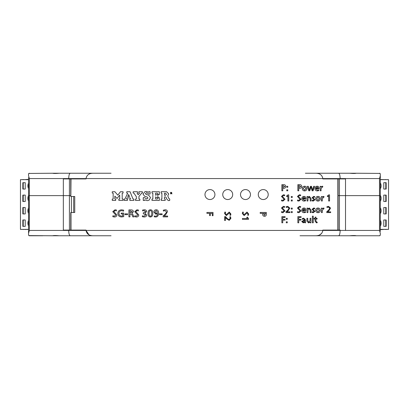 <?xml version="1.0" encoding="UTF-8"?>
<svg xmlns="http://www.w3.org/2000/svg" width="409" height="409" viewBox="0 0 409 409"><rect width="100%" height="100%" fill="white"/><g stroke="black" fill="none" stroke-linecap="round" stroke-linejoin="round"><path stroke-width="0.61" d="M268.217 194.551A4.974 4.974 0 0 0 263.243 189.577A4.974 4.974 0 0 0 258.268 194.551A4.974 4.974 0 0 0 263.243 199.526A4.974 4.974 0 0 0 268.217 194.551M338.575 235.768L349.746 235.768C353.105 235.466 355.268 235.466 356.229 235.768L379.593 235.768L380.304 235.057L380.304 233.258L379.496 230.436L340.155 230.436L340.155 230.083L322.819 230.083L322.819 230.436L340.155 230.436C340.053 233.692 339.531 235.466 338.575 235.768L315.993 235.768C319.915 235.625 322.19 233.846 322.819 230.436L322.819 230.083L337.86 230.083L337.86 178.917L322.819 178.917L322.819 178.564L86.043 178.564L86.043 178.917L70.997 178.917L70.849 196.504M70.762 230.083L70.762 212.496L74.745 212.496L74.745 196.504L70.997 196.504M70.997 212.496L70.997 230.083L86.043 230.083L86.043 230.436L68.702 230.436C68.804 233.692 69.331 235.466 70.282 235.768L92.863 235.768C88.942 235.625 86.667 233.846 86.043 230.436L88.983 234.817M204.975 194.551A4.974 4.974 0 0 0 209.95 199.526A4.974 4.974 0 0 0 214.924 194.551A4.974 4.974 0 0 0 209.95 189.577A4.974 4.974 0 0 0 204.975 194.551M240.507 194.551A4.974 4.974 0 0 0 245.482 199.526A4.974 4.974 0 0 0 250.456 194.551A4.974 4.974 0 0 0 245.482 189.577A4.974 4.974 0 0 0 240.507 194.551M222.741 194.551A4.974 4.974 0 0 0 227.716 199.526A4.974 4.974 0 0 0 232.69 194.551A4.974 4.974 0 0 0 227.716 189.577A4.974 4.974 0 0 0 222.741 194.551M315.707 173.232L315.993 173.232C319.915 173.375 322.19 175.154 322.819 178.564L340.155 178.564C340.053 175.308 339.531 173.534 338.575 173.232L315.993 173.232C319.915 173.375 322.19 175.154 322.819 178.564L322.819 178.917L345.518 178.917L345.518 195.62L339.439 195.62L379.496 195.62L345.518 195.62L345.518 230.083M97.26 173.232L92.863 173.232C88.937 173.38 86.667 175.154 86.043 178.564C86.667 175.154 88.937 173.38 92.863 173.232L52.628 173.232C53.589 173.534 55.752 173.534 59.111 173.232M70.742 178.917L70.742 196.504L70.762 178.917M70.762 212.496L70.742 230.083M111.054 235.768L69.77 235.768M356.321 173.232L357.205 173.232M28.763 173.442L52.628 173.232M380.068 173.416L356.229 173.232C355.263 173.534 353.105 173.534 349.746 173.232L338.575 173.232M356.229 173.232L312.905 173.232M52.536 173.232L51.652 173.232L52.536 173.232M63.196 173.232L70.282 173.232C69.331 173.534 68.804 175.308 68.702 178.564L68.702 178.917L63.339 178.917L63.339 195.62L70.742 195.62L69.418 195.62L69.418 178.917M29.264 173.232L28.553 173.943L28.553 175.742L29.366 178.564L86.043 178.564L86.043 178.917L68.702 178.917M379.496 178.564L380.304 175.742L380.304 195.62L379.496 195.62L379.496 178.564L340.155 178.564L340.155 178.917M379.593 173.232L380.304 173.943L380.304 175.742M26.677 179.449L28.553 179.449L28.553 177.675L28.553 195.62L63.339 195.62L63.339 230.083L68.702 230.083L68.702 230.436L29.366 230.436L29.366 195.62L28.553 195.62L28.553 235.057L29.264 235.768L32.106 235.768L30.332 235.768M339.439 178.917L339.439 195.62L338.115 195.62L339.439 195.62L339.439 230.083M380.304 179.541L380.304 177.675L380.304 179.541L385.355 179.648M379.496 230.436L379.496 195.62L380.304 195.62L380.304 231.325L380.304 229.582L382.328 229.582M26.191 229.388L28.553 229.495L28.553 233.099M380.304 231.325L380.304 229.582M380.038 235.61L379.593 235.768M42.766 235.768L32.106 235.768L42.766 235.768M28.804 235.594L52.628 235.768C53.589 235.466 55.752 235.466 59.111 235.768L70.282 235.768M28.553 233.258L29.366 230.436M29.366 178.564L29.366 195.62L69.418 195.62L69.418 230.083M357.205 235.768L300.007 235.768M345.661 235.768L349.746 235.768M52.628 235.768L59.111 235.768M52.536 235.768L51.652 235.768L52.536 235.768M321.745 233.304L319.414 235.047M322.819 230.436L86.043 230.436L86.043 230.083L63.339 230.083M71.427 212.496L71.427 196.504M73.676 196.504L73.676 212.496L73.676 196.504M380.304 229.372L388.55 229.372L388.55 179.648L380.304 179.648M383.622 229.372L386.398 229.48M380.304 188.866A5.153 4.32 90 0 0 381.101 185.88A5.153 4.32 90 0 0 380.304 182.9M386.168 189.06L386.168 182.665L383.78 182.665L383.78 189.06L386.168 189.06M386.168 201.499L386.168 195.103L383.78 195.103L383.78 201.499L386.168 201.499M380.304 201.3A5.153 4.32 90 0 0 381.101 198.319A5.153 4.32 90 0 0 380.304 195.333M386.168 213.933L386.168 207.537L383.78 207.537L383.78 213.933L386.168 213.933M380.304 213.738A5.153 4.32 90 0 0 381.101 210.753A5.153 4.32 90 0 0 380.304 207.772M386.168 226.351L386.168 219.976L383.78 219.976L383.78 226.351L386.168 226.351M380.304 226.157A5.153 4.32 90 0 0 381.101 223.181A5.153 4.32 90 0 0 380.304 220.206M383.622 229.48L380.304 229.48M385.355 179.541L386.157 179.648M383.78 189.06L385.779 189.06L385.779 182.665L383.78 182.665M383.78 201.499L385.779 201.499L385.779 195.103L383.78 195.103M383.78 213.933L385.779 213.933L385.779 207.537L383.78 207.537M383.78 219.976L385.779 219.976L385.779 226.351L383.78 226.351M28.553 179.663L20.45 179.663L20.455 229.388L20.45 179.663M28.553 229.388L20.455 229.388M25.384 179.663L22.607 179.556M28.553 220.436A5.153 4.32 -90 0 0 27.904 223.156A5.153 4.32 -90 0 0 28.553 225.87M22.838 219.976L22.838 226.371L25.225 226.371L25.225 219.976L22.838 219.976M22.838 207.537L22.838 213.933L25.225 213.933L25.225 207.537L22.838 207.537M28.553 208.002A5.153 4.32 -90 0 0 27.904 210.717A5.153 4.32 -90 0 0 28.553 213.432M22.838 195.103L22.838 201.499L25.225 201.499L25.225 195.103L22.838 195.103M28.553 195.568A5.153 4.32 -90 0 0 27.904 198.283A5.153 4.32 -90 0 0 28.553 200.998M22.838 182.685L22.838 189.06L25.225 189.06L25.225 182.685L22.838 182.685M28.553 183.15A5.153 4.32 -90 0 0 27.904 185.855A5.153 4.32 -90 0 0 28.553 188.564M25.384 179.556L28.553 179.556M26.191 229.495L23.65 229.388M23.65 229.495L22.848 229.388M25.225 219.976L23.226 219.976L23.226 226.371L25.225 226.371M25.225 207.537L23.226 207.537L23.226 213.933L25.225 213.933M25.225 195.103L23.226 195.103L23.226 201.499L25.225 201.499M25.225 189.06L23.226 189.06L23.226 182.685L25.225 182.685M339.322 173.232L337.287 173.232M320.298 173.232L307.231 173.232M317.144 173.232L305.37 173.232M319.562 173.232L311.116 173.232M312.992 173.232L315.993 173.232M96.417 173.232L94.653 173.232M92.439 173.232L104.208 173.232M76.826 173.232L70.282 173.232M67.909 173.232L76.1 173.232M111.054 173.232L92.863 173.232M287.757 187.281L287.757 186.294L286.77 186.294L286.77 187.281L287.757 187.281M287.757 190.798L287.757 189.817L286.77 189.817L286.77 190.798L287.757 190.798M292.256 197.47L292.256 196.489L291.269 196.489L291.269 197.47L292.256 197.47M292.256 200.993L292.256 200.006L291.269 200.006L291.269 200.993L292.256 200.993M292.251 209.076L292.251 208.089L291.269 208.089L291.269 209.076L292.251 209.076M292.251 212.593L292.251 211.611L291.269 211.611L291.269 212.593L292.251 212.593M281.867 222.798L282.752 222.798L282.752 220.103L285.017 220.103L285.017 219.367L282.752 219.367L282.752 217.419L285.114 217.419L285.114 216.673L281.867 216.673L281.867 222.798M287.261 219.28L287.261 218.294L286.28 218.294L286.28 219.28L287.261 219.28M287.261 222.798L287.261 221.816L286.28 221.816L286.28 222.798L287.261 222.798M297.854 222.798L298.744 222.798L298.744 220.103L301.009 220.103L301.009 219.367L298.744 219.367L298.744 217.419L301.106 217.419L301.106 216.673L297.854 216.673L297.854 222.798M313.238 222.798L313.238 216.162L312.394 216.162L312.394 222.798L313.238 222.798M114.873 191.719L112.255 191.765L112.255 193.033L113.17 193.186L113.17 198.958L112.255 199.111L112.255 200.384L115.66 200.461L115.737 199.111L114.842 198.958L114.842 196.156L117.081 198.452L119.668 195.078L119.745 198.958L118.83 199.111L118.83 200.384L123.089 200.384L123.089 199.111L122.189 198.958L122.189 193.186L123.089 193.033L123.089 191.765L120.491 191.714L117.797 195.17L114.873 191.719M138.14 194.766L137.087 193.186L137.536 193.033L137.46 191.688L133.145 191.765L133.145 193.033L133.947 193.14L136.376 196.744L136.376 198.958L135.466 199.111L135.543 200.461L139.858 200.379L139.858 199.111L138.942 198.958L138.942 196.499L141.637 193.14L142.424 193.033L142.424 191.765L138.896 191.688L138.82 193.033L139.515 193.186L138.14 194.766M150.144 191.765L148.937 191.688L148.784 192.261L146.279 191.438L144.934 191.657L143.058 194.147L144.791 196.392L147.189 197.01L147.966 198.017L146.805 199.035L144.454 197.629L143.262 197.629L143.262 200.461L144.53 200.461L144.684 199.797L147.189 200.661L149.111 200.165L150.532 197.567L148.523 195.042L146.156 194.505L145.44 193.621L146.54 192.659L148.937 194.009L150.067 194.009L150.144 191.765M152.036 191.688L151.954 193.033L152.854 193.186L152.854 198.958L151.954 199.111L151.954 200.384L159.352 200.461L159.352 197.629L158.487 197.629L157.245 199.035L155.563 198.958L155.64 196.857L156.8 197.629L157.884 197.552L157.884 194.612L156.8 194.536L155.64 195.308L155.563 193.186L157.245 193.109L158.487 194.536L159.352 194.536L159.428 191.765L152.036 191.688M171.233 192.353L171.867 192.772L171.468 193.201L171.99 193.866L170.988 193.232L170.926 193.866L170.614 193.866L170.614 192.353L171.233 192.353M170.926 192.613L170.926 192.987L171.514 192.91L170.926 192.613M165.492 196.857L166.529 197.951L166.529 198.789L168.324 200.584L169.689 200.476L169.75 199.111L168.713 198.263L167.767 195.819L168.713 193.886L166.529 191.688L161.192 191.688L161.115 193.033L161.887 193.186L161.887 198.958L161.115 199.111L161.115 200.384L165.154 200.461L165.231 199.111L164.459 198.958L164.459 196.933L165.492 196.857M165.435 193.109L164.459 193.186L164.536 195.308L165.43 195.308L166.529 194.408L165.43 193.109M130.047 197.874L130.527 198.958L129.801 199.111L129.878 200.461L133.917 200.384L133.917 199.111L133.002 198.989L130.077 191.749L126.785 191.688L126.708 193.033L127.68 193.217L124.914 199.009L124.121 199.111L124.121 200.384L127.403 200.461L127.48 199.111L126.488 198.958L126.984 197.92L130.047 197.874M128.61 194.536L127.741 196.591L129.535 196.514L128.61 194.536M283.279 184.674L281.867 184.674L281.867 190.798L282.762 190.798L282.762 188.35L283.279 188.35C284.736 188.483 285.564 187.869 285.758 186.509C285.635 185.149 284.807 184.536 283.279 184.674M282.762 187.603L284.869 186.514L282.762 185.42L282.762 187.603M299.27 184.674L297.854 184.674L297.854 190.798L298.749 190.798L298.749 188.35L299.27 188.35C300.727 188.483 301.551 187.869 301.745 186.509C301.622 185.149 300.794 184.536 299.27 184.674M298.749 187.603L300.86 186.514L298.749 185.42L298.749 187.603M306.878 188.59C306.781 187.102 306.024 186.315 304.603 186.218C303.146 186.305 302.369 187.097 302.277 188.59C302.384 190.037 303.146 190.809 304.577 190.906C306.019 190.819 306.786 190.047 306.878 188.59M303.166 188.59L304.593 190.211L306.009 188.59L304.567 186.913L303.166 188.59M308.79 190.798L309.792 190.798L310.947 186.928L312.108 190.798L313.074 190.798L314.521 186.32L313.698 186.32L312.634 190.134L311.484 186.32L310.457 186.32L309.306 190.134L308.268 186.32L307.369 186.32L308.79 190.798M315.85 188.764L319.046 188.764L319.066 188.437C319.01 186.944 318.371 186.202 317.144 186.218C315.794 186.279 315.083 187.051 315.007 188.523C315.042 190.057 315.825 190.85 317.353 190.906L318.739 190.635L318.713 189.868L317.404 190.2L315.85 188.764M318.248 188.125L317.113 186.852L315.871 188.125L318.248 188.125M321.055 187.077L321.004 186.32L320.175 186.32L320.221 190.798L321.055 190.798L321.055 188.774L322.292 186.99L322.742 187.061L322.742 186.279L322.312 186.218L321.055 187.077M284.598 195.753L284.71 194.986L283.411 194.761L281.453 196.417L284.112 199.367L282.864 200.349L281.591 200.016L281.499 200.834L282.931 201.095L285.017 199.27L282.348 196.33L283.452 195.487L284.598 195.753M288.774 200.993L288.774 194.863L287.982 194.863L286.479 196.121L286.965 196.698L287.936 195.829L287.895 200.993L288.774 200.993M300.584 195.753L300.697 194.986L299.398 194.761L297.44 196.417L300.104 199.367L298.856 200.349L297.583 200.016L297.486 200.834L298.918 201.095L301.004 199.27L298.335 196.33L299.444 195.487L300.584 195.753M302.691 198.953L305.886 198.953L305.901 198.631C305.85 197.133 305.206 196.392 303.979 196.407C302.634 196.473 301.919 197.24 301.847 198.718C301.883 200.246 302.66 201.039 304.189 201.095L305.579 200.824L305.549 200.062L304.245 200.395L302.691 198.953M305.083 198.314L303.953 197.041L302.706 198.314L305.083 198.314M307.885 197.235L307.829 196.514L307.016 196.514L307.057 200.993L307.89 200.993L308.105 197.741L309.173 197.102L310.211 198.779L310.211 200.993L311.044 200.993L311.044 198.426L309.378 196.407L307.885 197.235M312.149 200.129L312.087 200.875L313.294 201.095L314.915 199.735L312.957 197.634L313.693 197.066L314.649 197.286L314.72 196.591L313.683 196.407L312.118 197.711L314.076 199.807L313.233 200.42L312.149 200.129M320.283 198.779C320.186 197.296 319.429 196.504 318.008 196.407C316.551 196.494 315.774 197.286 315.682 198.779C315.784 200.226 316.551 200.998 317.982 201.095C319.424 201.008 320.191 200.236 320.283 198.779M316.566 198.779L317.998 200.405L319.414 198.779L317.972 197.102L316.566 198.779M322.272 197.271L322.22 196.514L321.392 196.514L321.438 200.993L322.272 200.993L322.272 198.963L323.509 197.179L323.959 197.25L323.959 196.468L323.529 196.407L322.272 197.271M329.536 200.993L329.536 194.863L328.749 194.863L327.246 196.121L327.727 196.698L328.703 195.829L328.657 200.993L329.536 200.993M284.592 207.353L284.705 206.591L283.406 206.361L281.448 208.017L284.112 210.967L282.864 211.954L281.591 211.622L281.494 212.435L282.926 212.7L285.012 210.875L282.343 207.93L283.452 207.092L284.592 207.353M286.152 206.719L286.249 207.496L287.645 207.072L288.872 208.125C288.943 208.887 287.987 210.083 286.003 211.719L286.003 212.593L289.92 212.593L289.92 211.872L286.811 211.898L288.161 210.753L289.787 208.063L287.803 206.361L286.152 206.719M300.579 207.353L300.697 206.591L299.398 206.361L297.44 208.017L300.099 210.967L298.851 211.954L297.578 211.622L297.481 212.435L298.913 212.7L301.004 210.875L298.335 207.93L299.439 207.092L300.579 207.353M302.686 210.558L305.881 210.558L305.896 210.231C305.845 208.738 305.206 207.997 303.974 208.012C302.629 208.074 301.919 208.846 301.842 210.318C301.878 211.852 302.66 212.644 304.189 212.7L305.574 212.429L305.549 211.663L304.24 211.995L302.686 210.558M305.083 209.919L303.948 208.646L302.701 209.919L305.083 209.919M307.88 208.835L307.829 208.115L307.011 208.115L307.057 212.593L307.89 212.593L308.1 209.347L309.168 208.708L310.206 210.384L310.206 212.593L311.039 212.593L311.039 210.032L309.373 208.012L307.88 208.835M312.144 211.734L312.082 212.481L313.294 212.7L314.91 211.341L312.951 209.239L313.688 208.672L314.644 208.887L314.715 208.196L313.677 208.012L312.118 209.311L314.076 211.407L313.233 212.026L312.144 211.734M320.278 210.384C320.186 208.897 319.424 208.109 318.008 208.012C316.546 208.099 315.768 208.892 315.676 210.384C315.784 211.831 316.551 212.603 317.977 212.7C319.419 212.614 320.186 211.842 320.278 210.384M316.566 210.384L317.998 212.005L319.409 210.384L317.972 208.708L316.566 210.384M322.266 208.871L322.215 208.115L321.392 208.115L321.433 212.593L322.266 212.593L322.266 210.563L323.504 208.784L323.954 208.856L323.954 208.074L323.524 208.012L322.266 208.871M326.919 206.719L327.016 207.496L328.412 207.072L329.639 208.125C329.71 208.887 328.754 210.083 326.771 211.719L326.771 212.593L330.682 212.593L330.682 211.872L327.578 211.898L328.928 210.753L330.554 208.063L328.565 206.361L326.919 206.719M302.225 218.595L302.277 219.331L303.575 218.902L304.72 220.078L304.086 220.052L301.735 221.509L303.294 222.859L304.787 222.036L304.807 222.798L305.554 222.798L305.518 219.991L303.718 218.217L302.225 218.595M304.27 220.65L302.619 221.509L303.468 222.21L304.587 221.555L304.725 220.666L304.27 220.65M310.078 222.087L310.134 222.798L310.932 222.798L310.886 218.319L310.053 218.319L310.053 220.63L308.769 222.21L307.752 220.533L307.752 218.319L306.919 218.319L306.919 221.116L308.534 222.905L310.078 222.087M315.912 218.35L315.912 217.015L315.088 217.297L315.088 218.35L314.061 218.35L314.061 219.009L315.088 219.009L315.088 221.203L316.484 222.854L317.195 222.731L317.169 222.072L316.684 222.174L315.912 220.972L315.912 219.009L317.113 219.009L317.113 218.35L315.912 218.35M116.35 210.901L116.483 210.032L115.001 209.771L112.761 211.663L115.803 215.032L114.377 216.151L112.925 215.773L112.818 216.704L114.448 217.005C115.957 216.923 116.749 216.228 116.836 214.919L113.789 211.565L115.052 210.599L116.35 210.901M123.569 211.151L123.651 210.17L121.718 209.817C119.3 209.945 118.012 211.116 117.848 213.34C117.961 215.635 119.229 216.842 121.657 216.954L123.722 216.637L123.722 213.094L121.217 213.094L121.217 213.917L122.71 213.917L122.71 215.972L121.667 216.075C119.955 215.993 119.045 215.093 118.942 213.37C119.045 211.652 119.985 210.753 121.764 210.671L123.569 211.151M128.927 209.889L128.927 216.882L129.95 216.882L129.95 213.759L131.846 214.648L132.833 216.882L133.968 216.882L132.787 214.342L131.816 213.375L133.395 211.724C133.329 210.425 132.424 209.812 130.681 209.889L128.927 209.889M129.95 212.915L132.363 211.806L129.95 210.742L129.95 212.915M138.308 210.901L138.441 210.032L136.959 209.771L134.725 211.663L137.761 215.032L136.335 216.151L134.883 215.773L134.771 216.704L136.407 217.005C137.915 216.923 138.707 216.228 138.794 214.919L135.747 211.565L137.01 210.599L138.308 210.901M143.268 213.656L145.681 214.929L144.086 216.223L142.383 215.824L142.332 216.714L144.116 217.005C145.778 216.934 146.637 216.264 146.693 215.001L144.847 213.247L146.621 211.611C146.565 210.415 145.778 209.802 144.259 209.771L142.557 210.073L142.613 210.921L144.198 210.553L145.65 211.663L143.268 212.854L143.268 213.656M152.782 213.447C152.767 211.034 151.99 209.807 150.446 209.771C148.845 209.822 148.043 211.018 148.038 213.355C147.951 215.589 148.738 216.806 150.405 217.015C152.071 216.796 152.864 215.604 152.782 213.447M149.06 213.365C149.081 215.236 149.536 216.177 150.43 216.192C151.31 216.177 151.749 215.236 151.754 213.375C151.734 211.545 151.289 210.62 150.415 210.589C149.53 210.62 149.081 211.545 149.06 213.365M154.305 215.942L154.203 216.775L155.66 217.005C157.577 216.918 158.549 215.615 158.585 213.094C158.564 210.88 157.751 209.771 156.151 209.771C154.668 209.904 153.912 210.696 153.876 212.153L155.941 214.28L157.634 213.467C157.557 215.231 156.882 216.151 155.609 216.223L154.305 215.942M157.491 212.082L156.192 210.512L154.868 212.056L156.192 213.529L157.491 212.082M163.309 210.18L163.421 211.059L165.011 210.579L166.417 211.785C166.499 212.654 165.405 214.019 163.14 215.88L163.14 216.882L167.608 216.882L167.608 216.064L164.06 216.09L165.604 214.781L167.46 211.714C167.373 210.456 166.621 209.807 165.195 209.771L163.309 210.18M127.603 214.638L127.603 213.861L124.965 213.861L124.965 214.638L127.603 214.638M162.138 214.638L162.138 213.861L159.5 213.861L159.5 214.638L162.138 214.638M206.903 212.45L206.903 213.34L209.597 213.34L209.597 215.604L210.333 215.604L210.333 213.34L212.286 213.34L212.286 215.701L213.028 215.701L213.028 212.45L206.903 212.45M266.325 213.866L266.325 212.45L260.196 212.45L260.196 213.345L262.644 213.345L262.644 213.866C262.517 215.323 263.13 216.146 264.49 216.341C265.85 216.218 266.458 215.395 266.325 213.866M263.391 213.345L264.48 215.456L265.579 213.345L263.391 213.345M247.67 215.18L248.437 215.298L248.667 213.999L247.005 212.041L244.055 214.699L243.074 213.452L243.406 212.179L242.588 212.082L242.327 213.513L244.153 215.604L247.092 212.936L247.936 214.04L247.67 215.18M242.435 219.357L248.56 219.357L248.56 218.57L247.302 217.067L246.724 217.552L247.593 218.524L242.435 218.483L242.435 219.357M229.909 215.18L230.671 215.298L230.901 213.999L229.239 212.041L226.289 214.699L225.308 213.452L225.64 212.179L224.822 212.082L224.561 213.513L226.387 215.604L229.331 212.936L230.17 214.04L229.909 215.18M230.538 216.744L229.766 216.842L230.19 218.232L229.137 219.464C228.375 219.536 227.174 218.575 225.543 216.591L224.669 216.591L224.669 220.507L225.385 220.507L225.359 217.399L226.509 218.754L229.198 220.374L230.901 218.391L230.538 216.744M338.095 230.083L338.095 178.917M381.101 223.181L380.304 223.181M27.904 185.855L28.553 185.855M338.115 230.083L338.115 178.917"/></g></svg>
